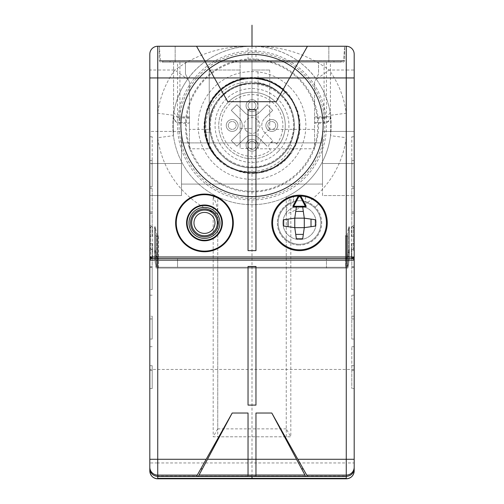 <?xml version="1.0" encoding="UTF-8"?>
<svg xmlns="http://www.w3.org/2000/svg" width="504" height="504" viewBox="0 0 504 504"><rect width="100%" height="100%" fill="white"/><g stroke="black" fill="none" stroke-linecap="round" stroke-linejoin="round"><path stroke-width="0.38" stroke-dasharray="2.52 1.89" d="M286.24 436.785L286.24 256.971L286.24 260.14L354.186 260.14L353.272 258.552L354.186 260.14L353.272 258.552L152.555 258.552L149.814 256.971L152.555 258.552L150.727 258.552L217.759 258.552L217.759 436.785L290.814 436.785L290.814 196.951L286.24 196.907A79.216 79.216 0 0 1 217.759 196.907L213.186 196.951C216.367 202.992 217.892 208.725 217.759 214.15L217.759 258.552L157.733 258.552L157.733 256.971L149.814 256.971L149.814 248.157L149.814 256.971L152.555 258.552L152.555 249.682L152.555 258.552M351.446 258.552L351.446 249.682L351.446 258.552L354.186 256.971L351.446 258.552L354.186 256.971L354.186 248.157L354.186 256.971L346.267 256.971L346.267 462.956L157.733 462.956L157.733 260.14L149.814 260.14L150.727 258.552L149.814 260.14L149.814 70.018L157.733 70.018L157.733 113.224A95.061 95.061 0 0 1 174.793 70.018C197.675 53.556 223.411 45.637 252 46.255C217.419 46.645 195.911 67.12 187.658 79.26A79.216 79.216 0 0 0 173.445 115.265L157.733 113.224L157.733 256.971L217.759 256.971L217.759 260.14L157.733 260.14L157.733 258.552L150.727 258.552L149.814 260.14L149.814 289.561L149.814 266.717L149.814 289.561L152.189 289.561L152.189 266.717L149.814 266.717L149.814 243.703L149.814 266.717L152.189 266.717L152.189 243.703L152.189 289.561L149.814 289.561M328.841 46.255L328.841 60.581L343.552 60.581L344.679 46.255L343.552 60.581A0.794 0.794 -90 0 1 342.764 61.305A0.794 0.794 0 0 0 343.552 60.581L175.159 60.581L175.159 62.099L175.159 61.305L170.409 61.305L175.159 61.305L175.159 60.581L160.448 60.581L159.321 46.255L160.448 60.581A0.794 0.794 90 0 0 161.236 61.305A0.794 0.794 0 0 1 160.448 60.581L328.841 60.581L328.841 62.099L328.841 61.305L333.591 61.305L161.236 61.305L342.764 61.305L162.49 61.305L341.51 61.305L328.841 61.305L328.841 46.255L328.841 60.518L344.679 60.518L328.841 60.518L328.841 62.099L334.385 62.099L328.841 62.099L328.841 60.518L175.159 60.518L175.159 62.099L169.615 62.099L340.723 62.099L163.277 62.099L175.159 62.099L175.159 46.255L159.321 46.255L159.321 60.518A1.581 1.581 0 0 0 160.902 62.099L328.841 62.099L160.902 62.099A1.581 1.581 90 0 1 159.321 60.518L159.321 46.255L175.159 46.255L175.159 60.518L328.841 60.518L328.835 46.255L175.159 46.255L344.679 46.255L344.679 60.518A1.581 1.581 0 0 1 343.098 62.099L328.841 62.099L343.098 62.099A1.581 1.581 -90 0 0 344.679 60.518L344.679 46.255L252 46.255A79.216 79.216 0 0 0 172.784 125.42A79.216 79.216 0 0 0 252 204.687A79.216 79.216 0 0 0 331.216 125.521A79.216 79.216 0 0 0 252 46.255A79.216 79.216 0 0 0 172.784 125.42A79.216 79.216 0 0 0 252 204.687A79.216 79.216 0 0 0 331.216 125.521A79.216 79.216 0 0 0 252 46.255C280.589 45.637 306.325 53.556 329.206 70.018L346.267 70.018L346.267 46.255L252 46.255C286.581 46.645 308.089 67.12 316.342 79.26A79.216 79.216 0 0 1 330.555 115.265L330.555 135.677L346.267 137.718A95.061 95.061 0 0 1 286.24 214.15L286.24 256.971L346.267 256.971L346.267 113.224L330.555 115.265L330.555 135.677A79.216 79.216 0 0 1 286.24 196.907L286.24 428.866L290.814 436.785L213.186 436.785L213.186 196.951M286.24 214.15C286.108 208.725 287.633 202.992 290.814 196.951M286.24 428.866L217.759 428.866L217.759 196.907A79.216 79.216 0 0 1 173.445 135.677L173.445 115.265L173.445 135.677L157.733 137.718A95.061 95.061 0 0 0 217.759 214.15M217.759 428.866L213.186 436.785L217.759 436.785M175.159 46.255L175.159 60.581L175.159 46.255L157.733 46.255L157.733 70.018L174.793 70.018L187.658 79.26A79.216 79.216 0 0 0 173.445 115.265M149.814 459.283L149.814 462.956L157.733 462.956L157.733 478.8L346.267 478.8L346.267 462.956L354.186 462.956L354.186 77.944M354.186 248.157L354.186 225.282L354.186 248.157L351.446 249.682L351.446 226.869L351.446 249.682L354.186 248.157M354.186 163.498L354.186 131.412L354.186 195.577L354.186 131.412L354.186 163.498L322.503 163.498L322.503 131.412L322.503 195.577L354.186 195.577L322.503 195.577L322.503 163.498L322.503 195.577L354.186 195.577L322.503 195.577L322.503 163.498L354.186 163.498L322.503 163.498L322.503 131.412L354.186 131.412L322.503 131.412L354.186 131.412L322.503 131.412L322.503 163.498L354.186 163.498M354.186 236.256L354.186 188.25L354.186 236.256L354.186 212.014L354.186 236.256L351.811 236.256L354.186 236.256M354.186 163.92L354.186 136.76L354.186 186.763L354.186 160.524L354.186 186.763L354.186 163.92L351.811 163.92L351.811 136.76L351.811 163.92L354.186 163.92M330.555 115.265A79.216 79.216 0 0 0 316.342 79.26L329.206 70.018A95.061 95.061 0 0 1 346.267 113.224L346.267 70.018L354.186 70.018M252 198.349A72.878 72.878 0 0 1 179.122 125.471A72.878 72.878 0 0 1 252 52.592A72.878 72.878 0 0 1 324.878 125.471A72.878 72.878 0 0 1 252 198.349M252 196.768A71.291 71.291 0 0 1 180.709 125.471A71.291 71.291 0 0 1 252 54.18A71.291 71.291 0 0 1 323.291 125.471A71.291 71.291 0 0 1 252 196.768A71.291 71.291 0 0 0 323.291 125.471A71.291 71.291 0 0 0 252 54.18A71.291 71.291 0 0 0 180.709 125.471A71.291 71.291 0 0 0 252 196.768M252 58.93A66.541 66.541 0 0 1 318.541 125.471A66.541 66.541 0 0 1 252 192.011A66.541 66.541 0 0 1 185.459 125.471A66.541 66.541 0 0 1 252 58.93M252 191.218A65.747 65.747 0 0 0 317.747 125.471A65.747 65.747 0 0 0 252 59.724A65.747 65.747 0 0 0 186.253 125.471A65.747 65.747 0 0 0 252 191.218M302.129 75.342A70.9 70.9 0 0 1 302.129 175.606A70.9 70.9 0 0 1 201.871 175.606A70.9 70.9 0 0 1 201.871 75.342A70.9 70.9 0 0 1 302.129 75.342A70.9 70.9 0 0 0 201.871 75.342A70.9 70.9 0 0 0 201.871 175.606A70.9 70.9 0 0 0 302.129 175.606A70.9 70.9 0 0 0 302.129 75.342M218.654 159.34A47.527 47.527 0 0 0 285.737 158.949A47.527 47.527 0 0 0 285.611 91.867A47.527 47.527 0 0 1 285.611 159.081A47.527 47.527 0 0 1 218.389 159.081A47.527 47.527 0 0 1 218.389 91.867A47.527 47.527 0 0 1 285.611 91.867A47.527 47.527 0 0 0 218.389 91.867A47.527 47.527 0 0 0 218.389 159.081C187.28 131.204 212.6 73.893 254.048 77.994C297.436 77.459 316.361 140.446 279.934 163.92C247.54 190.26 194.903 156.372 205.424 116.002C211.674 73.093 276.891 64.241 294.361 103.918C315.265 140.036 273.596 186.707 235.337 169.98C193.977 157.084 195.401 91.306 237.359 80.256C276.211 65.255 315.901 113.715 293.347 148.894C274.176 187.702 209.425 176.041 205.059 132.905L205.21 117.123L210.514 102.274L220.399 89.97L233.787 81.572L249.19 78.025L264.902 79.727L279.172 86.48L290.436 97.518L297.473 111.642L299.489 127.317L296.264 142.79L288.137 156.341L276.028 166.477L261.293 172.084L245.517 172.557L230.441 167.832L217.747 158.42L208.832 145.366L204.7 130.12L205.783 114.389L211.957 99.868L222.56 88.156L236.426 80.571L252.013 77.944L267.58 80.571L281.421 88.143L292.018 99.83L298.211 114.364L299.3 130.133L295.155 145.385L286.247 158.426L273.577 167.819L258.527 172.551L242.739 172.091L227.966 166.477L215.851 156.328L207.73 142.777L204.511 127.329L206.514 111.686L213.545 97.543L224.828 86.474L239.117 79.72L254.822 78.025L270.207 81.566L283.569 89.939L293.467 102.243L298.79 117.123L298.941 132.93L293.901 147.905L284.243 160.385L271.051 169.016L255.73 172.853L239.992 171.454L225.572 164.978L214.087 154.13L206.791 140.131L204.479 124.538L207.409 109.022L215.265 95.313L227.191 84.937L241.851 79.04L257.62 78.278L272.746 82.713L285.611 91.867L281.969 95.502C295.13 110.086 297.732 126.485 289.762 144.711L291.602 145.65C280.432 172.588 240.591 180.936 218.654 159.34L218.396 159.081C200.857 140.937 202.054 110.401 219.719 94.185C236.458 77.207 266.396 78.196 281.478 95.035L281.957 95.514C298.374 111.094 298.362 139.847 281.975 155.408C266.358 171.826 237.699 171.87 222.043 155.434C215.649 148.951 211.686 141.177 210.155 132.098C201.713 93.46 255.736 65.993 281.957 95.514C298.368 111.075 298.368 139.81 281.975 155.408C266.383 171.826 237.655 171.864 222.043 155.427C205.638 139.86 205.626 111.163 222.018 95.54C237.674 79.109 266.295 79.071 281.957 95.514C295.18 110.256 297.782 126.655 289.756 144.711L291.602 145.65M285.611 91.867L281.963 95.508C298.318 110.981 298.444 139.822 281.988 155.415C266.396 171.864 237.642 171.877 222.031 155.44A42.38 42.38 0 0 0 281.969 155.44A42.38 42.38 0 0 0 281.969 95.502C298.349 110.981 298.393 139.923 281.925 155.459C266.389 171.782 237.775 171.921 222.043 155.427C205.632 139.778 205.594 111.239 222.025 95.533C237.731 79.046 266.377 79.128 281.963 95.508C298.374 111.012 298.368 139.954 281.938 155.453C266.459 171.776 237.731 171.914 222.043 155.427C205.607 139.728 205.626 111.214 222.018 95.54C237.718 79.015 266.471 79.166 281.957 95.514C255.736 65.974 201.613 93.561 210.155 132.098C211.655 141.126 215.618 148.9 222.043 155.427C205.594 139.784 205.645 111.107 222.081 95.477C237.762 79.071 266.402 79.134 281.957 95.514C298.374 111.069 298.362 139.91 281.969 155.421C266.477 171.807 237.655 171.883 222.043 155.427C240.887 175.751 278.113 169.867 289.75 144.705M281.969 95.502C266.364 79.078 237.649 79.078 222.031 95.502C205.601 111.113 205.613 139.841 222.031 155.44A42.38 42.38 0 0 1 222.031 95.502A42.38 42.38 0 0 1 281.969 95.502M281.408 96.062A41.586 41.586 0 0 1 281.408 154.879A41.586 41.586 0 0 1 222.592 154.879A41.586 41.586 0 0 1 222.592 96.062A41.586 41.586 0 0 1 281.408 96.062A41.586 41.586 0 0 0 222.592 96.062A41.586 41.586 0 0 0 222.592 154.879A41.586 41.586 0 0 0 281.408 154.879A41.586 41.586 0 0 0 281.408 96.062M278.126 151.597A36.943 36.943 0 0 1 225.874 151.597A36.943 36.943 0 0 1 225.874 99.351A36.943 36.943 0 0 1 278.126 99.351A36.943 36.943 0 0 1 278.126 151.597M228.476 101.947A33.27 33.27 0 0 0 228.476 148.995A33.27 33.27 0 0 0 278.403 145.713A33.27 33.27 0 0 0 273.93 100.453A33.27 33.27 0 0 0 228.476 101.947M270.547 150.179L269.923 149.556A4.36 4.36 0 0 1 269.923 143.394A4.36 4.36 0 0 1 276.085 143.394L278.403 145.713A33.27 33.27 0 0 1 219.517 132.665A33.27 33.27 0 0 1 259.195 92.988A33.27 33.27 0 0 1 278.403 145.713L276.709 144.018A30.895 30.895 0 0 0 273.848 103.629A30.895 30.895 0 0 0 230.152 103.629A30.895 30.895 0 0 0 230.152 147.319A30.895 30.895 0 0 0 270.547 150.179L269.923 149.556A4.36 4.36 0 0 1 269.923 143.394L272.727 140.597L264.701 132.571A10.042 10.042 0 0 1 264.701 118.371A10.042 10.042 0 0 0 264.701 132.571L272.727 140.597L269.923 143.394A4.36 4.36 0 0 1 276.085 143.394L276.709 144.018M264.701 118.371L272.727 110.351L267.126 104.744L259.1 112.77A10.042 10.042 0 0 1 244.9 112.77A10.042 10.042 0 0 0 259.1 112.77L267.126 104.744L272.727 110.351L264.701 118.371M244.9 112.77L236.874 104.744L231.273 110.351L239.299 118.371A10.042 10.042 0 0 1 239.299 132.571A10.042 10.042 0 0 0 239.299 118.371L231.273 110.351L236.874 104.744L244.9 112.77M239.299 132.571L231.273 140.597L236.874 146.198L244.9 138.172A10.042 10.042 0 0 1 259.1 138.172A10.042 10.042 0 0 0 244.9 138.172L236.874 146.198L231.273 140.597L239.299 132.571M259.1 138.172L267.126 146.198L259.1 138.172M256.202 149.474A5.941 5.941 0 0 1 247.798 149.474A5.941 5.941 0 0 1 247.798 141.076A5.941 5.941 0 0 1 256.202 141.076A5.941 5.941 0 0 1 256.202 149.474A5.941 5.941 0 0 1 247.798 149.474A5.941 5.941 0 0 1 247.798 141.076A5.941 5.941 0 0 1 256.202 141.076A5.941 5.941 0 0 1 256.202 149.474M276.003 129.673A5.941 5.941 0 0 0 276.003 121.269A5.941 5.941 0 0 0 267.605 121.269A5.941 5.941 0 0 0 267.605 129.673A5.941 5.941 0 0 0 276.003 129.673A5.941 5.941 0 0 0 276.003 121.269A5.941 5.941 0 0 0 267.605 121.269A5.941 5.941 0 0 0 267.605 129.673A5.941 5.941 0 0 0 276.003 129.673M227.997 121.269A5.941 5.941 0 0 0 227.997 129.673A5.941 5.941 0 0 0 236.395 129.673A5.941 5.941 0 0 0 236.395 121.269A5.941 5.941 0 0 0 227.997 121.269A5.941 5.941 0 0 0 227.997 129.673A5.941 5.941 0 0 0 236.395 129.673A5.941 5.941 0 0 0 236.395 121.269A5.941 5.941 0 0 0 227.997 121.269M247.798 101.468A5.941 5.941 0 0 1 256.202 101.468A5.941 5.941 0 0 1 256.202 109.872A5.941 5.941 0 0 1 247.798 109.872A5.941 5.941 0 0 1 247.798 101.468A5.941 5.941 0 0 1 256.202 101.468A5.941 5.941 0 0 1 256.202 109.872A5.941 5.941 0 0 1 247.798 109.872A5.941 5.941 0 0 1 247.798 101.468M246.399 131.072A7.919 7.919 0 0 1 246.399 119.87A7.919 7.919 0 0 1 257.601 119.87A7.919 7.919 0 0 1 257.601 131.072A7.919 7.919 0 0 1 246.399 131.072A7.919 7.919 0 0 0 257.601 131.072A7.919 7.919 0 0 0 257.601 119.87A7.919 7.919 0 0 0 246.399 119.87A7.919 7.919 0 0 0 246.399 131.072M254.803 142.475A3.963 3.963 0 0 1 254.803 148.075A3.963 3.963 0 0 1 249.197 148.075A3.963 3.963 0 0 1 249.197 142.475A3.963 3.963 0 0 1 254.803 142.475A3.963 3.963 0 0 1 254.803 148.075A3.963 3.963 0 0 1 249.197 148.075A3.963 3.963 0 0 1 249.197 142.475A3.963 3.963 0 0 1 254.803 142.475A3.963 3.963 0 0 1 254.803 148.075A3.963 3.963 0 0 1 249.197 148.075M269.004 128.274A3.963 3.963 0 0 0 274.604 128.274A3.963 3.963 0 0 0 274.604 122.674A3.963 3.963 0 0 0 269.004 122.674A3.963 3.963 0 0 0 269.004 128.274A3.963 3.963 0 0 1 269.004 122.674A3.963 3.963 0 0 1 274.604 122.674A3.963 3.963 0 0 1 274.604 128.274A3.963 3.963 0 0 1 269.004 128.274A3.963 3.963 0 0 0 274.604 128.274A3.963 3.963 0 0 0 274.604 122.674M234.996 122.674A3.963 3.963 0 0 0 229.396 122.674A3.963 3.963 0 0 0 229.396 128.274A3.963 3.963 0 0 0 234.996 128.274A3.963 3.963 0 0 0 234.996 122.674A3.963 3.963 0 0 1 234.996 128.274A3.963 3.963 0 0 1 229.396 128.274A3.963 3.963 0 0 1 229.396 122.674A3.963 3.963 0 0 1 234.996 122.674A3.963 3.963 0 0 0 229.396 122.674A3.963 3.963 0 0 0 229.396 128.274M249.197 108.467A3.963 3.963 0 0 1 249.197 102.866A3.963 3.963 0 0 1 254.803 102.866A3.963 3.963 0 0 1 254.803 108.467A3.963 3.963 0 0 1 249.197 108.467A3.963 3.963 0 0 1 249.197 102.866A3.963 3.963 0 0 1 254.803 102.866A3.963 3.963 0 0 1 254.803 108.467A3.963 3.963 0 0 1 249.197 108.467A3.963 3.963 0 0 1 249.197 102.866A3.963 3.963 0 0 1 254.803 102.866M353.272 257.5L353.272 258.552M354.186 467.195L354.186 470.881M354.186 339.053L354.186 295.193L354.186 339.053L354.186 318.956L354.186 339.053L351.811 339.053L354.186 339.053M354.186 289.561L354.186 243.703L354.186 289.561L354.186 267.466L354.186 289.561L351.811 289.561L354.186 289.561M354.186 388.546L354.186 346.683L354.186 388.546L354.186 370.446L354.186 388.546L351.811 388.546L354.186 388.546M152.189 295.193L149.814 295.193L149.814 339.053L149.814 316.21L149.814 339.053L152.189 339.053L152.189 316.21L149.814 316.21L149.814 295.193L149.814 316.21L152.189 316.21L152.189 339.053L149.814 339.053M152.189 346.683L149.814 346.683L149.814 388.546L149.814 365.702L149.814 388.546L152.189 388.546L152.189 365.702L149.814 365.702L149.814 346.683L149.814 365.702L152.189 365.702L152.189 388.546L149.814 388.546M150.727 258.552L150.727 226.869L150.727 249.682L149.814 251.206L149.814 228.451L149.814 251.206L150.727 249.682L150.727 257.5M149.814 248.157L149.814 225.282L149.814 248.157L152.555 249.682L152.555 226.869L152.555 249.682L150.727 249.682L152.555 249.682L149.814 248.157M149.814 131.412L149.814 195.577L149.814 131.412L149.814 163.498L149.814 131.412L181.497 131.412L181.497 163.498L149.814 163.498L149.814 195.577L149.814 163.498L181.497 163.498L181.497 131.412L181.497 163.498L149.814 163.498L181.497 163.498L181.497 195.577L181.497 163.498L181.497 195.577L149.814 195.577L181.497 195.577L181.497 131.412L149.814 131.412M149.814 213.412L149.814 188.25L149.814 213.412L152.189 213.412L149.814 213.412M149.814 163.92L149.814 136.76L149.814 186.763L149.814 160.524L149.814 186.763L149.814 163.92L152.189 163.92L152.189 136.76L152.189 163.92L149.814 163.92M157.733 46.255A7.919 7.919 -0 0 0 149.814 54.18M307.409 46.337L276.261 101.707L227.739 101.707L196.591 46.337M353.272 249.682L353.272 226.869L353.272 249.682L351.446 249.682L353.272 249.682L354.186 251.206L353.272 249.682M346.267 478.756L346.267 476.078L157.733 476.078L157.733 476.475L157.733 476.078M346.267 476.078L346.267 476.475M306.728 475.108L307.453 476.393M305.626 476.318L301.65 468.877L303.219 468.877L271.801 413.022L255.963 413.022L255.963 476.393M296.522 459.283L271.801 413.022M248.037 476.393L248.037 413.022L232.199 413.022L207.478 459.283M232.199 413.022L200.781 468.877L202.35 468.877L198.374 476.318M196.547 476.393L197.272 475.108M255.963 266.477L255.963 405.103L248.037 405.103L248.037 266.477L255.963 266.477M279.922 203.301A27.726 27.726 0 0 1 325.143 233.516A27.726 27.726 0 0 1 273.911 233.516A27.726 27.726 0 0 1 279.922 203.301L280.482 203.862M318.572 203.862L315.214 207.22A22.182 22.182 0 0 0 305.468 201.537L305.468 202.362A21.389 21.389 0 0 1 299.527 244.295A21.389 21.389 0 0 1 293.586 202.362A21.389 21.389 0 0 0 299.527 244.295A21.389 21.389 0 0 0 305.468 202.362L305.468 196.636A26.933 26.933 0 0 1 299.527 249.839A26.933 26.933 0 0 1 293.586 196.636L293.586 201.537A22.182 22.182 0 0 0 299.527 245.089A22.182 22.182 0 0 1 277.351 222.907A22.182 22.182 0 0 1 299.527 200.724A22.182 22.182 0 0 0 293.586 201.537L293.586 196.636A26.933 26.933 0 0 1 300.315 195.987L300.989 196.403L306.041 205.897A0.794 0.794 0 0 1 305.342 207.062L302.696 207.062L304.284 218.156L315.372 219.738L315.372 226.076L304.284 227.657L302.696 238.751L296.358 238.751L294.777 227.657L283.689 226.076L283.689 219.738L294.777 218.156L296.358 207.062L293.719 207.062A0.794 0.794 0 0 1 293.019 205.897L298.607 195.999M305.468 196.636L305.468 201.537A22.182 22.182 0 0 0 299.527 200.724A22.182 22.182 0 0 1 321.709 222.907A22.182 22.182 0 0 1 299.527 245.089A22.182 22.182 0 0 0 315.214 207.22L319.133 203.301M282.895 222.907A16.638 16.638 0 0 1 299.527 206.268A16.638 16.638 0 0 1 316.166 222.907A16.638 16.638 0 0 1 299.527 239.539A16.638 16.638 0 0 1 282.895 222.907A16.638 16.638 0 0 1 299.527 206.268A16.638 16.638 0 0 1 316.166 222.907A16.638 16.638 0 0 1 299.527 239.539A16.638 16.638 0 0 1 282.895 222.907M296.358 207.062L302.696 207.062M311.012 219.114L311.012 226.699M303.32 234.392L295.741 234.392M288.042 226.699L288.042 219.114M295.741 211.422L303.32 211.422M294.777 218.156L304.284 218.156L304.284 227.657L294.777 227.657L294.777 218.156M255.963 109.626L255.963 250.633L248.037 250.633L248.037 109.626L255.963 109.626M181.497 184.092L181.497 142.897L181.497 184.092L322.503 184.092L181.497 184.092L181.497 142.897L322.503 142.897L181.497 142.897L181.497 184.092L322.503 184.092L322.503 142.897L322.503 184.092M152.189 236.256L152.189 188.25L152.189 236.256L149.814 236.256L152.189 236.256L152.189 212.014L152.189 236.256M152.189 186.763L149.814 186.763L152.189 186.763L152.189 160.524L152.189 186.763M149.814 195.577L181.497 195.577L149.814 195.577M181.497 142.897L322.503 142.897M152.189 339.053L152.189 318.956L152.189 339.053M152.189 289.561L152.189 267.466L152.189 289.561M152.189 388.546L152.189 370.446L152.189 388.546M351.811 316.21L351.811 339.053L351.811 316.21L354.186 316.21L351.811 316.21L351.811 295.193L351.811 316.21M351.811 266.717L351.811 289.561L351.811 266.717L354.186 266.717L351.811 266.717L351.811 243.703L351.811 266.717M351.811 365.702L351.811 388.546L351.811 365.702L354.186 365.702L351.811 365.702L351.811 346.683L351.811 365.702M351.811 213.412L351.811 236.256L351.811 212.014L351.811 236.256L351.811 213.412L354.186 213.412L351.811 213.412L351.811 188.25L351.811 213.412M351.811 186.763L354.186 186.763L351.811 186.763L351.811 160.524L351.811 186.763M341.51 61.305L340.723 62.099L341.51 61.305M163.277 62.099L162.49 61.305L163.277 62.099M320.916 46.255L189.422 46.255L320.916 46.255M189.422 46.255L314.578 46.412L189.422 46.255M320.916 46.412L314.578 46.412L320.916 46.412M248.037 46.412L255.963 46.412L248.037 46.412L248.037 61.305L255.963 61.305L248.037 61.305M255.963 61.305L255.963 46.412M173.578 112.373L177.54 117.432L177.54 62.099L173.578 62.099L173.578 116.865L179.915 116.865L179.915 122.434A6.338 5.569 180 0 1 173.578 116.865L173.578 62.099L185.459 62.099L185.459 73.981L189.422 81.906L185.459 73.981L185.459 62.099L330.422 62.099L330.422 116.865L324.085 116.865L324.085 62.099M177.54 62.099L240.118 62.099L240.118 148.51L252 148.51L252 70.018L258.01 70.018L258.01 148.8L314.578 148.8L314.578 81.906L318.541 73.981L318.541 62.099L318.541 73.981L314.578 81.906L314.578 123.203L314.578 117.829L325.049 117.829L326.46 117.432L330.422 112.373L330.422 62.099L326.46 62.099L326.46 117.432M240.118 128.419L252 128.419L252 62.099L240.118 62.099L240.118 148.51M258.01 70.018L269.716 70.018L252 70.018L252 62.099L326.46 62.099M170.409 61.305L169.615 62.099L170.409 61.305M333.591 61.305L334.385 62.099L333.591 61.305M189.422 117.829L189.422 81.906L189.422 148.8L209.223 148.8L209.223 70.018L240.118 70.018L211.598 70.018A2.375 2.375 0 0 0 209.223 72.4L209.223 70.018L211.598 70.018A2.375 2.375 0 0 0 209.223 72.4L209.223 129.37L189.422 129.37L189.422 117.829L178.952 117.829L177.54 117.432M252 128.419L252 148.51M269.716 70.018L269.716 129.37L314.578 129.37L314.578 117.829M269.716 129.37C264.493 132.344 260.587 138.821 258.01 148.8M314.578 129.37L314.578 148.8M330.422 112.373L330.422 116.865A6.338 5.569 0 0 1 324.085 122.434L324.085 116.865L314.578 116.865M314.578 122.434L324.085 122.434L324.085 118.112L325.049 117.829M189.422 148.8L189.422 129.37M209.223 129.37L209.223 148.8M189.422 118.112L178.952 117.829M345.473 267.265L346.267 268.059L345.473 267.265L326.46 267.265L347.061 267.265L348.642 258.552L326.46 258.552L349.436 258.552L347.848 268.059L326.46 268.059L347.848 268.059L349.436 258.552L349.436 226.869L349.436 258.552L155.358 258.552L156.939 267.265L326.46 267.265L158.527 267.265L157.733 268.059L158.527 267.265L158.527 258.067L158.527 267.265L156.939 267.265L347.061 267.265L345.473 267.265L346.267 268.059L156.152 268.059L156.152 258.829L156.152 268.059L326.46 268.059L157.733 268.059L157.733 236.37L157.733 268.059L156.152 268.059L347.848 268.059L347.848 258.829L347.848 268.059L346.267 268.059L346.267 258.829L346.267 268.059L345.473 267.265L345.473 258.067L345.473 267.265M156.939 267.265L156.939 258.067L156.939 267.265L155.358 258.552L154.564 258.552L349.436 258.552L348.642 258.552L348.642 226.869L348.642 258.552L347.061 267.265L347.061 258.067L347.061 267.265L156.939 267.265L155.358 258.552L155.358 249.682L155.358 258.552L326.46 258.552L154.564 258.552L155.358 258.552L156.939 267.265M156.152 258.829L156.152 236.37L156.152 258.829L154.564 249.682L154.564 226.869L154.564 258.552L154.564 249.682L155.358 249.682L155.358 226.869L155.358 249.682L156.939 258.067L156.939 235.582L156.939 258.067L158.527 258.067L158.527 235.582L158.527 258.067L157.733 258.829L156.152 258.829L154.564 249.682L155.358 249.682L156.939 258.067L158.527 258.067L157.733 258.829L156.152 258.829M347.848 258.829L347.848 236.37L347.848 258.829L349.436 249.682L348.642 249.682L347.061 258.067L347.061 235.582L347.061 258.067L345.473 258.067L345.473 235.582L345.473 258.067L346.267 258.829L346.267 236.37L346.267 258.829L347.848 258.829L349.436 249.682L348.642 249.682L347.061 258.067L345.473 258.067L346.267 258.829L347.848 258.829M158.527 267.265L157.733 268.059L158.527 267.265M156.152 268.059L154.564 258.552L156.152 268.059M349.436 258.552L347.848 268.059L349.436 258.552M348.642 258.552L347.061 267.265L348.642 258.552M354.186 369.457L149.814 369.457M252 46.255L252 476.475M175.159 60.518L159.321 60.518L175.159 60.518M344.679 60.518A1.581 1.581 0 0 1 343.098 62.099M330.555 135.677A79.216 79.216 0 0 1 286.24 196.907M252 199.937A74.46 74.46 0 0 0 326.46 125.515A74.46 74.46 0 0 0 252 51.011A74.46 74.46 0 0 0 177.54 125.427A74.46 74.46 0 0 0 252 199.937M290.09 87.381A53.865 53.865 0 0 1 290.09 163.561A53.865 53.865 0 0 1 213.91 163.561A53.865 53.865 0 0 1 213.91 87.381A53.865 53.865 0 0 1 290.09 87.381M205.059 132.905L210.155 132.098L205.059 132.905M160.448 60.581A0.794 0.794 90 0 0 161.236 61.305M343.552 60.581A0.794 0.794 -90 0 1 342.764 61.305M328.841 61.305L328.841 62.099L328.841 61.305M175.159 62.099L175.159 61.305L175.159 62.099M324.085 118.112L314.578 118.112M179.915 62.099L179.915 116.865L189.422 116.865M179.915 118.112L179.915 122.434L189.422 122.434M209.223 72.4A2.375 2.375 0 0 1 211.598 70.018M326.46 268.059L326.46 258.552L326.46 268.059M177.54 267.265L177.54 258.552L177.54 267.265M149.814 228.451L150.727 226.869L152.555 226.869L149.814 225.282M354.186 225.282L351.446 226.869L353.272 226.869L354.186 228.451M149.814 188.25L152.189 188.25M149.814 212.014L152.189 212.014M149.814 136.76L152.189 136.76M149.814 160.524L152.189 160.524M149.814 318.956L152.189 318.956M149.814 243.703L152.189 243.703M149.814 267.466L152.189 267.466M149.814 370.446L152.189 370.446M351.811 318.956L354.186 318.956M351.811 295.193L354.186 295.193M351.811 267.466L354.186 267.466M351.811 243.703L354.186 243.703M351.811 370.446L354.186 370.446M351.811 346.683L354.186 346.683M351.811 212.014L354.186 212.014M351.811 188.25L354.186 188.25M351.811 136.76L354.186 136.76M351.811 160.524L354.186 160.524M330.422 116.865A6.338 6.338 0 0 1 324.085 123.203L314.578 123.203M173.578 116.865A6.338 6.338 0 0 0 179.915 123.203L189.422 123.203M156.152 236.37L157.733 236.37L158.527 235.582L156.939 235.582L155.358 226.869L154.564 226.869L156.152 236.37M347.848 236.37L346.267 236.37L345.473 235.582L347.061 235.582L348.642 226.869L349.436 226.869L347.848 236.37"/><path stroke-width="0.76" d="M149.814 70.018L149.814 54.18A7.919 7.919 0 0 1 157.733 46.255L346.267 46.255A7.919 7.919 0 0 1 354.186 54.18L354.186 256.971L351.446 258.552M152.555 258.552L149.814 256.971L346.267 256.971L346.267 77.944L354.186 77.944L354.186 54.18A7.919 7.919 0 0 0 346.267 46.255A7.919 7.919 0 0 1 354.186 54.18A7.919 7.919 0 0 0 346.267 46.255L346.267 77.944L289.63 77.944L307.453 46.255L196.547 46.255L227.739 101.707L276.261 101.707L289.63 77.944L149.814 77.944L149.814 54.18A7.919 7.919 0 0 1 157.733 46.255L157.733 258.552L346.267 258.552L346.267 256.971L354.186 256.971L354.186 467.195A7.919 7.913 180 0 1 346.267 475.108L346.267 260.14L149.814 260.14L150.727 258.552L150.727 257.5M354.186 462.956L354.186 468.474C353.726 473.275 351.086 475.915 346.267 476.393L307.453 476.393L271.801 413.022L305.626 476.318L255.963 476.318M149.814 388.546L149.814 470.881A7.919 7.919 101.4 0 0 157.733 478.8L346.267 478.8A7.919 7.919 29.2 0 0 354.186 470.881L354.186 468.474M307.453 476.393L157.733 476.393L157.733 478.8C152.92 478.327 150.28 475.688 149.814 470.881L149.814 462.956M149.814 289.561L149.814 295.193M149.814 339.053L149.814 346.683M150.727 258.552L157.733 258.552L157.733 459.283L149.814 459.283L149.814 77.944M353.272 258.552L346.267 258.552L346.267 260.14L354.186 260.14L353.272 258.552L353.272 257.5M346.267 478.365L157.733 478.365L157.733 476.475L346.267 476.475L346.267 475.108L306.728 475.108L303.219 468.877L301.65 468.877L296.522 459.283L255.963 459.283L255.963 413.022L271.801 413.022M354.186 470.881C353.72 475.688 351.08 478.327 346.267 478.8L346.267 476.475M149.814 468.474C150.274 473.275 152.914 475.915 157.733 476.393L157.733 475.108A7.919 7.913 180 0 1 149.814 467.195L149.814 467.195M157.733 478.365L157.733 478.756L346.267 478.756M232.199 413.022L207.478 459.283L248.037 459.283L248.037 413.022L232.199 413.022L197.272 475.108L200.781 468.877L202.35 468.877L207.478 459.283L199.061 475.026L248.037 475.026M255.963 266.477L255.963 405.103L248.037 405.103L248.037 266.477L255.963 266.477M255.963 476.393L255.963 459.283L248.037 459.283L248.037 476.393M248.037 476.318L198.374 476.318L199.061 475.026M196.547 476.393L197.272 475.108L157.733 475.108L157.733 459.283L206.174 459.283M299.527 195.18A27.726 27.726 0 0 0 271.801 222.907A27.726 27.726 0 0 0 299.527 250.633A27.726 27.726 0 0 0 327.254 222.907A27.726 27.726 0 0 0 299.527 195.18M255.963 109.626L255.963 250.633L248.037 250.633L248.037 109.626L255.963 109.626M280.482 203.862L279.922 203.301M319.133 203.301L318.572 203.862M300.964 196.352L300.315 195.987A26.933 26.933 0 0 1 326.46 222.907A26.933 26.933 0 0 1 299.527 249.839A26.933 26.933 0 0 1 272.595 222.907A26.933 26.933 0 0 1 298.74 195.987A26.933 26.933 0 0 1 298.746 195.987L298.066 196.403L298.765 196.774A26.139 26.139 0 0 1 300.289 196.774L305.342 206.268L306.041 205.897A0.794 0.794 0 0 1 305.342 207.062L293.719 207.062A0.794 0.794 0 0 1 293.019 205.897L298.066 196.403L298.74 195.987A26.933 26.933 0 0 1 305.468 196.636M298.746 195.987L298.765 196.774L293.719 206.268L293.719 207.062A0.794 0.794 0 0 1 293.019 205.897L293.719 206.268L305.342 206.268L305.342 207.062A0.794 0.794 0 0 0 306.041 205.897L300.989 196.403L300.315 195.987L300.289 196.774L300.989 196.403A0.794 0.794 0 0 0 300.315 195.987A26.933 26.933 0 0 0 298.746 195.987A0.794 0.794 0 0 0 298.066 196.403M296.358 207.062L294.777 218.156L283.689 219.738L283.689 226.076L294.777 227.657L296.358 238.751L302.696 238.751L304.284 227.657L315.372 226.076L315.372 219.738L304.284 218.156L302.696 207.062M311.012 219.114L311.012 226.699M303.32 234.392L295.741 234.392M288.042 226.699L288.042 219.114M295.741 211.422L303.32 211.422M294.777 218.156L304.284 218.156L304.284 227.657L294.777 227.657L294.777 218.156M252 25.2L252 46.255M252 476.475L252 478.8M297.826 459.283L354.186 459.283M255.963 475.026L304.939 475.026M255.963 475.108L248.037 475.108M204.473 251.748A28.841 28.841 0 0 0 233.308 222.907A28.841 28.841 0 0 0 204.473 194.065A28.841 28.841 0 0 0 175.631 222.907A28.841 28.841 0 0 0 204.473 251.748M204.473 251.124A28.218 28.218 0 0 0 232.684 222.907A28.218 28.218 0 0 0 204.473 194.689A28.218 28.218 0 0 0 176.255 222.907A28.218 28.218 0 0 0 204.473 251.124M204.473 205.008A17.898 17.898 0 0 0 186.575 222.907A17.898 17.898 0 0 0 204.473 240.805A17.898 17.898 0 0 0 222.371 222.907A17.898 17.898 0 0 0 204.473 205.008M204.473 240.263A17.357 17.357 0 0 0 221.829 222.907A17.357 17.357 0 0 0 204.473 205.55A17.357 17.357 0 0 0 187.116 222.907A17.357 17.357 0 0 0 204.473 240.263M204.473 207.415A15.492 15.492 0 0 1 219.964 222.907A15.492 15.492 0 0 1 204.473 238.398A15.492 15.492 0 0 1 188.975 222.907A15.492 15.492 0 0 1 204.473 207.415M204.473 236.842A13.936 13.936 0 0 0 218.402 222.907A13.936 13.936 0 0 0 204.473 208.971A13.936 13.936 0 0 0 190.537 222.907A13.936 13.936 0 0 0 204.473 236.842M204.473 235.74A12.833 12.833 0 0 0 217.306 222.907A12.833 12.833 0 0 0 204.473 210.073A12.833 12.833 0 0 0 191.633 222.907A12.833 12.833 0 0 0 204.473 235.74M204.473 233.402A10.496 10.496 0 0 0 214.969 222.907A10.496 10.496 0 0 0 204.473 212.411A10.496 10.496 0 0 0 193.977 222.907A10.496 10.496 0 0 0 204.473 233.402"/></g></svg>
